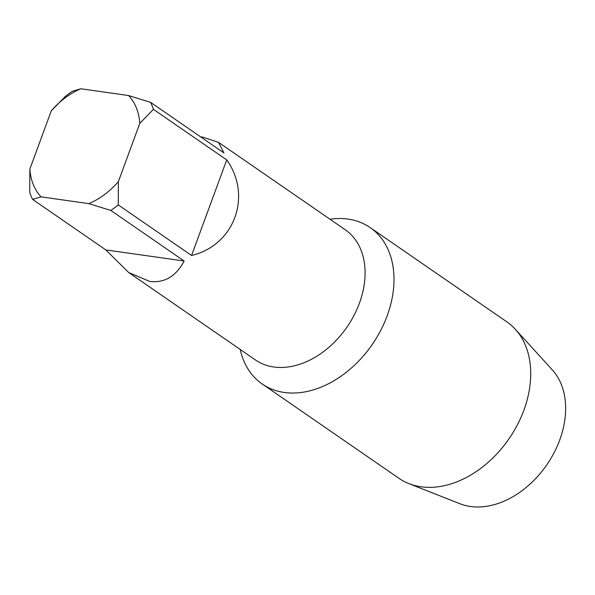 <?xml version="1.0" encoding="UTF-8"?>
<svg xmlns="http://www.w3.org/2000/svg" width="595" height="595" viewBox="0 0 595 595"><rect width="100%" height="100%" fill="white"/><g stroke="black" fill="none" stroke-linecap="round" stroke-linejoin="round"><path stroke-width="0.89" d="M262.224 384.006L398.955 478.313A95.029 68.127 -55.4 0 0 408.899 483.609A95.029 68.127 -55.4 0 0 523.898 410.141A95.029 68.127 -55.4 0 0 515.344 329.288A95.029 68.127 -55.4 0 0 506.866 321.865L370.135 227.558A95.029 68.127 -55.4 0 0 329.987 219.235A95.029 68.127 -55.4 0 1 348.075 219.094A95.029 68.127 -55.4 0 1 387.166 315.826A95.029 68.127 -55.4 0 1 284.284 392.469A95.029 68.127 -55.4 0 1 240.179 349.436A95.029 68.127 -55.4 0 0 262.224 384.006A95.029 68.127 -55.4 0 0 387.166 315.826A95.029 68.127 -55.4 0 0 370.135 227.558M408.899 483.609L459.957 503.742A82.437 59.098 -55.4 0 0 559.716 440.01A82.437 59.098 -55.4 0 0 552.301 369.867L515.344 329.288M88.804 203.624A67.309 48.255 -55.4 0 0 118.368 181.609L139.81 123.329A67.309 48.255 -55.4 0 0 128.579 95.535L80.853 88.781L72.337 91.28A79.083 56.696 -55.4 0 0 64.915 96.814L51.296 110.804L29.854 169.077A67.309 48.255 -55.4 0 0 41.085 196.871L88.804 203.624L110.841 210.451L184.138 261.012L105.873 249.937L128.721 272.547L255.426 359.953A79.083 56.696 -55.4 0 0 273.789 366.989A79.083 56.696 -55.4 0 0 353.995 315.432A79.083 56.696 -55.4 0 0 345.234 229.752L218.529 142.346L202.821 137.14L200.627 136.865M139.81 123.329L153.428 109.346A79.083 56.696 -55.4 0 0 150.609 102.362L223.913 152.922L218.529 142.346M153.428 109.346L226.732 159.906L191.568 255.478C234.333 245.356 252.481 196.045 226.732 159.906M191.568 255.478L118.264 204.918L118.368 181.609M110.841 210.451A79.083 56.696 -55.4 0 0 118.264 204.918M128.721 272.547L149.732 281.428C164.517 283.198 175.986 276.392 184.138 261.012M80.853 88.781A67.309 48.255 -55.4 0 0 51.296 110.804M29.854 169.077L29.75 192.386A79.083 56.696 -55.4 0 0 32.569 199.37L41.085 196.871M150.609 102.362L128.579 95.535M105.873 249.937L32.569 199.37"/></g></svg>
